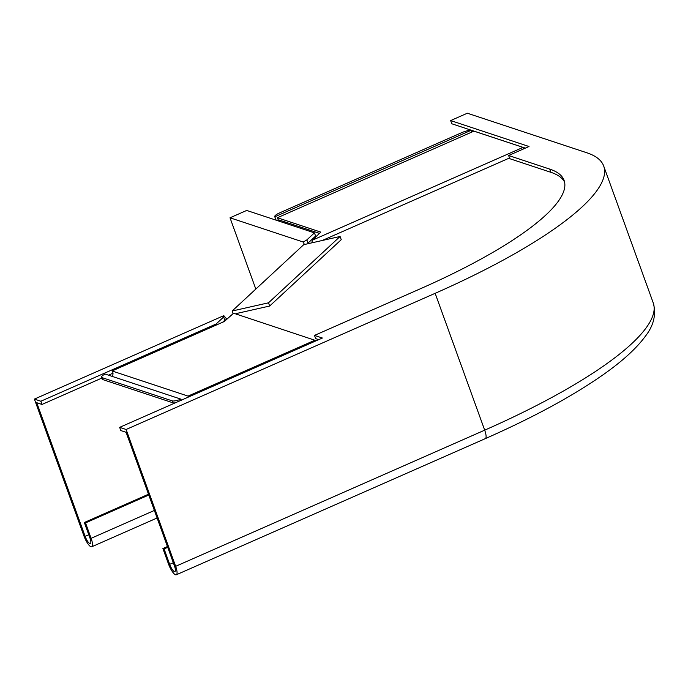 <?xml version="1.0" encoding="UTF-8"?>
<svg xmlns="http://www.w3.org/2000/svg" width="688" height="688" viewBox="0 0 688 688"><rect width="100%" height="100%" fill="white"/><g stroke="black" fill="none" stroke-linecap="round" stroke-linejoin="round"><path stroke-width="1.03" d="M278.451 220.951A4.214 1.152 -113.8 0 0 277.935 219.051A4.214 1.152 -113.8 0 0 277.393 217.735L473.937 131.141L523.018 147.387L312.335 240.215L311.853 242.838M276.103 220.177L274.83 216.78A8.428 1.944 160.1 0 1 274.736 216.625A8.428 1.944 160.1 0 1 279.792 212.807L461.51 132.75A8.428 1.944 160.1 0 1 471.091 130.307L274.83 216.78M471.091 130.307L471.65 132.139M175.277 402.841A8.428 1.944 160.1 0 1 172.92 402.798L102.675 379.552A8.428 1.944 160.1 0 1 102.168 379.148L101.471 377.222A8.428 1.944 -19.9 0 1 105.135 374.057L181.004 399.169L181.236 400.545M112.067 376.353A4.214 3.93 108.3 0 0 112.075 370.961L224.348 321.494L233.585 313.203L316.291 340.715M236.285 314.545L237.549 313.272L236.337 313.547L236.569 314.192M322.251 240.49L509.524 157.982M112.075 370.961L188.048 396.107L315.027 340.164M172.92 402.798L172.224 400.872L101.979 377.617L102.675 379.552M172.224 400.872A8.428 1.944 -19.9 0 0 181.004 399.169M101.471 377.222A8.428 1.944 -19.9 0 0 101.979 377.617M188.048 396.107A4.214 3.93 -71.7 0 1 188.598 396.976M523.921 148.754L523.018 147.387M277.393 217.735L320.789 232.105L312.335 240.215M319.447 233.352L278.872 219.928A6.321 1.729 66.2 0 1 279.233 221.209M126.11 429.484L175.655 566.327A10.535 2.89 66.2 0 1 176.317 574.781A10.535 2.89 66.2 0 1 168.483 563.954L162.901 548.534L164.097 548.929L169.678 564.349A7.026 1.926 66.2 0 0 174.898 571.573A7.026 1.926 66.2 0 0 174.46 565.932L126.085 432.296L120.821 430.559L119.66 427.351L126.11 429.484L435.151 293.32A280.91 64.904 -19.9 0 0 603.711 166.075A280.91 64.904 -19.9 0 0 586.804 152.762L467.341 113.219L450.649 120.572L451.818 123.78L525.357 148.126M167.726 547.338L164.097 548.929M564.564 182.062A238.77 55.169 -19.9 0 0 550.882 172.31L549.721 169.093A238.77 55.169 -19.9 0 1 564.091 180.411A238.77 55.169 -19.9 0 1 420.815 288.573L314.502 335.417L315.672 338.625L318.725 339.64M550.882 172.31L509.791 158.704L508.621 155.497L529.02 146.51L450.649 120.572M549.721 169.093L508.621 155.497M314.502 335.417L322.388 338.023L119.66 427.351M167.433 546.539L162.901 548.534M469.723 129.714L469.947 130.324M307.484 243.879L308.018 243.096L306.857 239.888L314.433 232.862L246.7 210.442L230.016 217.795L255.816 289.072M304.406 244.515L303.236 242.03L306.857 239.888M230.016 217.795L303.236 242.03M314.433 232.862L315.603 236.07L308.018 243.096M268.501 302.815L269.67 306.031L341.248 239.682L340.087 236.474L303.726 244.67L232.14 311.019L268.501 302.815L340.087 236.474M269.67 306.031L237.549 313.272M233.069 313.565L232.14 311.019M226.584 319.421L224.813 320.221L223.652 317.005L223.806 315.646L225.819 318.019M88.761 534.748L85.131 536.339L36.756 402.712L42.011 404.449L40.85 401.233L34.4 399.1L223.806 315.646M34.4 399.1L83.936 535.943A10.535 2.89 -113.8 0 0 91.771 546.771A10.535 2.89 -113.8 0 0 91.108 538.317L85.527 522.897L84.332 522.502L148.496 494.233M85.131 536.339A7.026 1.926 -113.8 0 0 90.352 543.563A7.026 1.926 -113.8 0 0 89.913 537.921L84.332 522.502M148.789 495.025L85.527 522.897M112.978 373.18L108.472 375.166M101.79 378.108L42.011 404.449M216.41 324.985L216.066 324.031L40.85 401.233M223.652 317.005L216.066 324.031M224.813 320.221L222.611 322.259M173.307 562.758L169.678 564.349M435.151 293.32L484.687 430.163L175.655 566.327M485.35 438.617C530.947 418.476 568.77 398.18 598.809 377.738C620.215 363.161 635.703 349.375 645.258 336.389C653.738 325.613 656.404 314.459 653.247 302.918A280.91 64.904 -19.9 0 1 484.687 430.163A10.535 2.89 66.2 0 1 485.35 438.617L176.317 574.781M154.37 510.444L91.108 538.317M284.72 221.863L283.215 222.525M276.008 220.143L274.736 216.625M653.247 302.918L603.711 166.075M91.771 546.771L157.096 517.987M225.81 318.019L227.006 319.026"/></g></svg>
